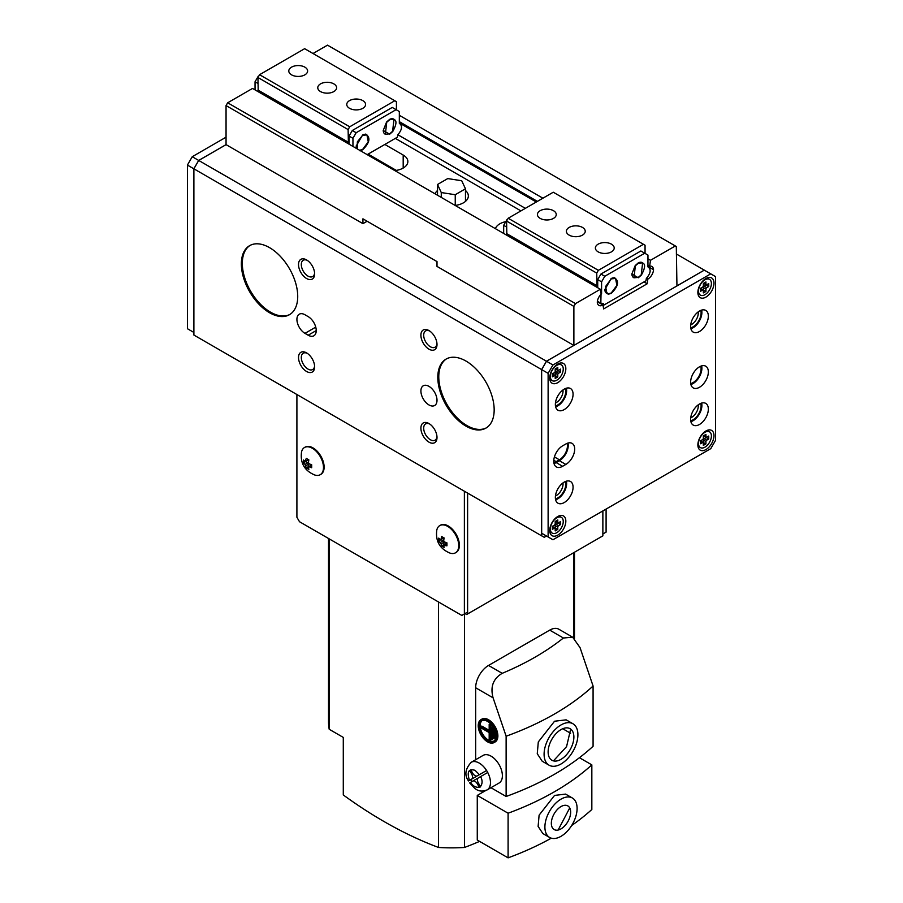 <?xml version="1.0" encoding="UTF-8"?>
<svg xmlns="http://www.w3.org/2000/svg" width="903" height="903" viewBox="0 0 903 903"><rect width="100%" height="100%" fill="white"/><g stroke="black" fill="none" stroke-linecap="round" stroke-linejoin="round"><path stroke-width="1.35" d="M428.959 386.349A11.389 6.569 -120 0 0 423.259 385.784A11.389 6.569 -120 0 0 421.52 394.904A11.389 6.569 -120 0 0 428.959 404.939A11.389 6.569 -120 0 0 434.648 405.503A11.389 6.569 -120 0 0 436.397 396.383A11.389 6.569 -120 0 0 428.959 386.349M428.959 423.541A11.389 6.569 -120 0 0 420.9 428.191A11.389 6.569 -120 0 0 428.959 442.131A11.389 6.569 -120 0 0 437.007 437.481A11.389 6.569 -120 0 0 428.959 423.541L428.959 423.541M429.681 423.992A9.414 5.441 -120 0 0 425.64 423.879A9.414 5.441 -120 0 0 424.196 431.42A9.414 5.441 -120 0 0 430.347 439.716A9.414 5.441 -120 0 0 435.054 440.179A9.414 5.441 -120 0 0 436.973 436.623M428.959 330.566A11.389 6.569 -120 0 0 420.9 335.216A11.389 6.569 -120 0 0 428.959 349.156A11.389 6.569 -120 0 0 437.007 344.517A11.389 6.569 -120 0 0 428.959 330.566L428.959 330.566M429.681 331.029A9.414 5.441 -120 0 0 425.64 330.904A9.414 5.441 -120 0 0 424.196 338.444A9.414 5.441 -120 0 0 430.347 346.741A9.414 5.441 -120 0 0 435.054 347.215A9.414 5.441 -120 0 0 436.973 343.648M446.556 358.818A39.856 23.004 -120 0 0 441.059 390.909A39.856 23.004 -120 0 0 466.964 425.584A39.856 23.004 -120 0 0 486.401 427.83M465.993 361.065A39.856 23.004 -120 0 0 446.071 359.089A39.856 23.004 -120 0 0 439.953 391.022A39.856 23.004 -120 0 0 465.993 426.137A39.856 23.004 -120 0 0 485.916 428.112A39.856 23.004 -120 0 0 492.022 396.18A39.856 23.004 -120 0 0 465.993 361.065M306.569 352.881A11.389 6.569 -120 0 0 298.521 357.532A11.389 6.569 -120 0 0 306.569 371.472A11.389 6.569 -120 0 0 314.628 366.821A11.389 6.569 -120 0 0 306.569 352.881L306.569 352.881M307.302 353.344A9.414 5.441 -120 0 0 303.261 353.22A9.414 5.441 -120 0 0 301.816 360.76A9.414 5.441 -120 0 0 307.968 369.056A9.414 5.441 -120 0 0 312.675 369.53A9.414 5.441 -120 0 0 314.594 365.963M306.569 259.906A11.389 6.569 -120 0 0 298.521 264.556A11.389 6.569 -120 0 0 306.569 278.508A11.389 6.569 -120 0 0 314.628 273.857A11.389 6.569 -120 0 0 306.569 259.906L306.569 259.906M307.302 260.369A9.414 5.441 -120 0 0 303.261 260.245A9.414 5.441 -120 0 0 301.816 267.796A9.414 5.441 -120 0 0 307.968 276.092A9.414 5.441 -120 0 0 312.675 276.555A9.414 5.441 -120 0 0 314.594 272.988M269.534 247.636A39.856 23.004 -120 0 0 249.612 245.661A39.856 23.004 -120 0 0 243.505 277.605A39.856 23.004 -120 0 0 269.534 312.72A39.856 23.004 -120 0 0 289.468 314.695A39.856 23.004 -120 0 0 295.574 282.752A39.856 23.004 -120 0 0 269.534 247.636M250.097 245.402A39.856 23.004 -120 0 0 244.6 277.481A39.856 23.004 -120 0 0 270.505 312.156A39.856 23.004 -120 0 0 289.942 314.402M699.486 366.821A12.529 7.235 -60 0 1 705.751 366.2A12.529 7.235 -60 0 1 707.67 376.246A12.529 7.235 -60 0 1 699.486 387.274A12.529 7.235 -60 0 1 693.222 387.895A12.529 7.235 -60 0 1 691.303 377.86A12.529 7.235 -60 0 1 699.486 366.821M690.897 384.497A12.529 7.235 120 0 0 693.041 383.561A12.529 7.235 120 0 0 701.631 365.896M699.486 404.013A12.529 7.235 -60 0 1 705.751 403.393A12.529 7.235 -60 0 1 707.67 413.427A12.529 7.235 -60 0 1 699.486 424.466A12.529 7.235 -60 0 1 693.222 425.087A12.529 7.235 -60 0 1 691.303 415.053A12.529 7.235 -60 0 1 699.486 404.013M690.897 421.69A12.529 7.235 120 0 0 693.041 420.753A12.529 7.235 120 0 0 701.631 403.077M699.486 311.038A12.529 7.235 -60 0 1 705.751 310.418A12.529 7.235 -60 0 1 707.67 320.463A12.529 7.235 -60 0 1 699.486 331.503A12.529 7.235 -60 0 1 693.222 332.112A12.529 7.235 -60 0 1 691.303 322.078A12.529 7.235 -60 0 1 699.486 311.038M690.897 328.715A12.529 7.235 120 0 0 693.041 327.778A12.529 7.235 120 0 0 701.631 310.113M564.217 482.112A12.529 7.235 -60 0 1 570.482 481.491A12.529 7.235 -60 0 1 572.4 491.525A12.529 7.235 -60 0 1 564.217 502.565A12.529 7.235 -60 0 1 557.952 503.185A12.529 7.235 -60 0 1 556.034 493.151A12.529 7.235 -60 0 1 564.217 482.112M555.627 499.777A12.529 7.235 120 0 0 557.783 498.84A12.529 7.235 120 0 0 566.373 481.175M564.217 389.137A12.529 7.235 -60 0 1 570.482 388.516A12.529 7.235 -60 0 1 572.4 398.55A12.529 7.235 -60 0 1 564.217 409.59A12.529 7.235 -60 0 1 557.952 410.21A12.529 7.235 -60 0 1 556.034 400.176A12.529 7.235 -60 0 1 564.217 389.137M555.627 406.813A12.529 7.235 120 0 0 557.783 405.876A12.529 7.235 120 0 0 566.373 388.2M557.783 364.033L557.783 364.033A11.389 6.569 -60 0 1 565.831 368.684A11.389 6.569 -60 0 1 557.783 382.635A11.389 6.569 -60 0 1 549.724 377.985A11.389 6.569 -60 0 1 557.783 364.033L557.783 364.033M561.034 364.722A9.109 5.26 120 0 0 560.729 364.519A9.109 5.26 120 0 0 556.925 364.575M705.932 278.508L705.932 278.508A11.389 6.569 -60 0 1 713.98 283.147A11.389 6.569 -60 0 1 705.932 297.098A11.389 6.569 -60 0 1 697.872 292.448A11.389 6.569 -60 0 1 705.932 278.508L705.932 278.508M709.182 279.185A9.109 5.26 120 0 0 708.866 278.982A9.109 5.26 120 0 0 705.074 279.05M557.783 516.505L557.783 516.505A11.389 6.569 -60 0 1 565.831 521.155A11.389 6.569 -60 0 1 557.783 535.107A11.389 6.569 -60 0 1 549.724 530.456A11.389 6.569 -60 0 1 557.783 516.505L557.783 516.505M561.034 517.193A9.109 5.26 120 0 0 560.729 516.99A9.109 5.26 120 0 0 556.925 517.047M705.932 430.979L705.932 430.979A11.389 6.569 -60 0 1 713.98 435.63A11.389 6.569 -60 0 1 705.932 449.57A11.389 6.569 -60 0 1 697.872 444.919A11.389 6.569 -60 0 1 705.932 430.979L705.932 430.979M709.182 431.657A9.109 5.26 120 0 0 708.866 431.453A9.109 5.26 120 0 0 705.074 431.521M549.769 376.969A9.109 5.26 120 0 0 551.609 380.287A9.109 5.26 120 0 0 551.947 380.456M556.812 380.208A9.109 5.26 -60 0 1 552.264 380.66A9.109 5.26 -60 0 1 550.864 373.368A9.109 5.26 -60 0 1 556.812 365.343A9.109 5.26 -60 0 1 561.373 364.891A9.109 5.26 -60 0 1 562.761 372.183A9.109 5.26 -60 0 1 556.812 380.208M697.917 291.443A9.109 5.26 120 0 0 699.757 294.762A9.109 5.26 120 0 0 700.096 294.931M704.961 294.683A9.109 5.26 -60 0 1 700.401 295.134A9.109 5.26 -60 0 1 699.012 287.831A9.109 5.26 -60 0 1 704.961 279.806A9.109 5.26 -60 0 1 709.51 279.354A9.109 5.26 -60 0 1 710.909 286.657A9.109 5.26 -60 0 1 704.961 294.683M549.769 529.44A9.109 5.26 120 0 0 551.609 532.759A9.109 5.26 120 0 0 551.947 532.928M556.812 532.68A9.109 5.26 -60 0 1 552.264 533.131A9.109 5.26 -60 0 1 550.864 525.839A9.109 5.26 -60 0 1 556.812 517.814A9.109 5.26 -60 0 1 561.373 517.363A9.109 5.26 -60 0 1 562.761 524.654A9.109 5.26 -60 0 1 556.812 532.68M697.917 443.915A9.109 5.26 120 0 0 699.757 447.233A9.109 5.26 120 0 0 700.096 447.403M704.961 447.154A9.109 5.26 -60 0 1 700.401 447.606A9.109 5.26 -60 0 1 699.012 440.303A9.109 5.26 -60 0 1 704.961 432.277A9.109 5.26 -60 0 1 709.51 431.826A9.109 5.26 -60 0 1 710.909 439.129A9.109 5.26 -60 0 1 704.961 447.154M700.751 366.2A11.389 6.569 -60 0 1 693.041 382.635A11.389 6.569 -60 0 1 690.716 383.572M690.716 417.863A9.414 5.441 120 0 0 691.653 417.4A9.414 5.441 120 0 0 698.301 405.876A9.414 5.441 120 0 0 698.245 404.837M700.751 403.393A11.389 6.569 -60 0 1 701.1 405.876A11.389 6.569 -60 0 1 690.716 420.764M690.716 324.899A9.414 5.441 120 0 0 691.653 324.437A9.414 5.441 120 0 0 698.301 312.901A9.414 5.441 120 0 0 698.245 311.862M700.751 310.418A11.389 6.569 -60 0 1 701.1 312.901A11.389 6.569 -60 0 1 690.716 327.8M555.447 495.961A9.414 5.441 120 0 0 556.383 495.499A9.414 5.441 120 0 0 563.043 483.963A9.414 5.441 120 0 0 562.975 482.924M565.492 481.48A11.389 6.569 -60 0 1 565.831 483.963A11.389 6.569 -60 0 1 555.458 498.862M555.447 402.986A9.414 5.441 120 0 0 556.383 402.524A9.414 5.441 120 0 0 563.043 390.999A9.414 5.441 120 0 0 562.975 389.961M565.492 388.516A11.389 6.569 -60 0 1 565.831 390.999A11.389 6.569 -60 0 1 555.458 405.887M226.089 144.649L198.716 160.452L546.473 361.223L573.845 345.42M676.945 285.901L704.284 270.121L676.302 253.957M704.317 270.132L546.507 361.245L541.676 369.609L548.121 373.334L552.952 364.97L710.763 273.857L704.295 270.155M552.952 364.97L546.473 361.223L541.642 369.598L541.676 533.244L548.121 536.958L548.121 373.334M193.885 168.816L541.642 369.598L541.642 535.829L193.885 335.047L193.885 168.793L198.694 160.463L193.885 168.816L193.852 332.428L187.418 328.715L187.418 165.08L193.852 168.805L198.683 160.429L192.237 156.716L187.418 165.08M308.183 335.216L304.966 333.354A11.389 6.569 -120 0 1 297.527 323.319A11.389 6.569 -120 0 1 299.265 314.199A11.389 6.569 -120 0 1 304.966 314.763L308.183 316.626A11.389 6.569 -120 0 1 315.621 326.66A11.389 6.569 -120 0 1 313.883 335.781A11.389 6.569 -120 0 1 308.183 335.216L316.231 330.566M226.055 144.627L226.055 105.572L573.879 306.388L573.879 345.443L437.007 266.419L437.007 261.588L362.938 218.819L362.938 223.651L226.055 144.627L198.683 160.429M544.261 537.285L541.642 535.829L544.261 537.285L546.473 536.01L541.71 533.255L541.71 535.806M548.121 536.958L552.952 539.746L710.763 448.644L715.582 440.269L715.582 276.645L710.763 273.857M226.055 137.188L192.237 156.716M554.013 463.521A12.529 7.235 120 0 0 556.169 462.584L562.614 466.298L565.831 464.447L559.386 460.722A12.529 7.235 120 0 0 567.976 443.057M562.614 466.298A12.529 7.235 -60 0 1 556.35 466.919A12.529 7.235 -60 0 1 554.431 456.884A12.529 7.235 -60 0 1 562.614 445.845L565.831 443.994A12.529 7.235 -60 0 1 572.096 443.373A12.529 7.235 -60 0 1 574.015 453.408A12.529 7.235 -60 0 1 565.831 464.447M447.753 178.58L461.726 180.747L465.474 188.806L455.247 194.721L441.274 192.553L437.526 184.483L447.753 178.58M437.526 195.251L437.526 184.483M441.274 197.418L441.274 192.553M455.247 205.432L455.247 194.721M465.474 201.392L465.474 188.806M559.386 460.722L556.169 462.584M567.095 443.362A11.389 6.569 -60 0 1 559.386 459.796L556.169 461.659A11.389 6.569 -60 0 1 553.844 462.596M555.198 371.291L555.198 368.966L557.783 367.476L557.783 369.801A1.14 0.655 120 0 0 558.585 370.264L560.594 369.101L560.594 372.081L558.585 373.244A1.14 0.655 120 0 0 557.783 374.632L557.783 376.957L555.198 378.447L555.198 376.122A1.14 0.655 120 0 0 554.397 375.659L552.388 376.822L552.388 373.842L554.397 372.679A1.14 0.655 120 0 0 555.198 371.291M703.347 285.754L703.347 283.429L705.932 281.939L705.932 284.264A1.14 0.655 120 0 0 706.733 284.738L708.742 283.576L708.742 286.544L706.733 287.707A1.14 0.655 120 0 0 705.932 289.107L705.932 291.432L703.347 292.911L703.347 290.585A1.14 0.655 120 0 0 702.545 290.123L700.536 291.285L700.536 288.317L702.545 287.154A1.14 0.655 120 0 0 703.347 285.754M555.198 523.763L555.198 521.437L557.783 519.947L557.783 522.273A1.14 0.655 120 0 0 558.585 522.735L560.594 521.573L560.594 524.553L558.585 525.715A1.14 0.655 120 0 0 557.783 527.104L557.783 529.429L555.198 530.919L555.198 528.594A1.14 0.655 120 0 0 554.397 528.131L552.388 529.293L552.388 526.314L554.397 525.151A1.14 0.655 120 0 0 555.198 523.763M703.347 438.226L703.347 435.901L705.932 434.411L705.932 436.736A1.14 0.655 120 0 0 706.733 437.21L708.742 436.047L708.742 439.016L706.733 440.179A1.14 0.655 120 0 0 705.932 441.578L705.932 443.904L703.347 445.382L703.347 443.057A1.14 0.655 120 0 0 702.545 442.594L700.536 443.757L700.536 440.788L702.545 439.626A1.14 0.655 120 0 0 703.347 438.226M552.388 374.113L557.783 376.957M555.198 375.467L555.198 373.142L557.783 374.632M558.585 373.244L556.011 371.754A1.14 0.655 120 0 0 555.198 373.142M556.011 371.754L558.02 370.591L560.594 372.081M558.02 370.591L555.435 368.83M700.536 288.576L705.932 291.432M703.347 289.942L703.347 287.617L705.932 289.107M706.733 287.707L704.159 286.217A1.14 0.655 120 0 0 703.347 287.617M704.159 286.217L706.169 285.055L708.742 286.544M706.169 285.055L703.584 283.305A1.14 0.655 120 0 0 703.584 283.305M552.388 526.584L557.783 529.429M555.198 527.939L555.198 525.614L557.783 527.104M558.585 525.715L556.011 524.225A1.14 0.655 120 0 0 555.198 525.614M556.011 524.225L558.02 523.063L560.594 524.553M558.02 523.063L555.435 521.302M700.536 441.048L705.932 443.904M703.347 442.414L703.347 440.088L705.932 441.578M706.733 440.179L704.159 438.689A1.14 0.655 120 0 0 703.347 440.088M704.159 438.689L706.169 437.526L708.742 439.016M706.169 437.526L703.584 435.777A1.14 0.655 120 0 0 703.584 435.777M435.054 193.829A16.852 9.73 180 0 1 437.526 190.51M368.085 154.108L396.293 170.396M362.938 223.651L367.126 221.235M403.189 168.06L403.189 155.045A15.938 9.199 180 0 1 407.863 161.547A15.938 9.199 180 0 1 394.825 170.599M403.189 155.045L384.836 144.446M573.879 345.443L676.945 285.946L676.302 246.519L327.507 45.15L313.014 53.514M647.959 265.2L649.652 266.182A7.969 4.605 -60 0 1 651.887 266.475A7.969 4.605 -60 0 1 653.535 269.704A7.969 4.605 -60 0 1 647.846 279.072L647.18 283.779L603.644 308.928L602.978 304.977A7.969 4.605 -60 0 1 598.926 305.406A7.969 4.605 -60 0 1 597.289 302.178A7.969 4.605 -60 0 1 601.172 294.175L600.348 289.253L252.524 88.438L227.669 102.795L226.055 105.572M495.408 228.673A15.938 9.199 180 0 1 505.782 221.664M465.474 190.51A16.852 9.73 180 0 1 468.352 195.951A16.852 9.73 180 0 1 455.18 205.444M647.18 283.779L643.963 281.928M520.941 210.896L395.333 138.385M600.348 289.253L575.493 303.611L573.879 306.388M675.331 245.966L650.476 260.312L649.652 266.182M227.669 102.795L575.493 303.611M399.329 122.943L536.303 202.024M647.959 266.487L653.535 269.704M647.846 279.072L646.548 278.316M525.354 208.345L397.918 134.773M399.329 121.657L537.409 201.38M399.329 115.313L542.906 198.208M647.959 258.856L650.476 260.312M597.335 301.715L602.978 304.977M611.455 244.171A9.414 5.441 0 0 0 601.195 242.986A9.414 5.441 0 0 0 595.382 248.009A9.414 5.441 0 0 0 598.147 251.858A9.414 5.441 0 0 0 608.408 253.032A9.414 5.441 0 0 0 614.209 248.009A9.414 5.441 0 0 0 611.455 244.171M553.483 210.692A9.414 5.441 0 0 0 543.222 209.519A9.414 5.441 0 0 0 537.42 214.542A9.414 5.441 0 0 0 540.175 218.379A9.414 5.441 0 0 0 550.435 219.564A9.414 5.441 0 0 0 556.248 214.542A9.414 5.441 0 0 0 553.483 210.692M582.469 227.432A9.414 5.441 0 0 0 572.209 226.258A9.414 5.441 0 0 0 566.395 231.27A9.414 5.441 0 0 0 569.161 235.119A9.414 5.441 0 0 0 579.421 236.293A9.414 5.441 0 0 0 585.234 231.27A9.414 5.441 0 0 0 582.469 227.432M638.207 262.942L638.297 262.886C645.476 261.633 646.503 265.696 641.378 275.065L638.297 277.763L631.852 274.038L635.204 265.572L638.297 262.886M642.462 262.739A8.658 5 120 0 0 642.304 262.638A8.658 5 120 0 0 638.116 262.987M611.139 278.564L614.333 277.627C619.458 281.093 618.42 286.341 611.241 293.373L608.148 294.254L604.796 289.66L611.241 278.508M615.428 278.372A8.658 5 120 0 0 615.248 278.259A8.658 5 120 0 0 611.06 278.609M631.852 273.823A8.658 5 120 0 0 633.646 277.627A8.658 5 120 0 0 633.827 277.729M638.297 277.39L633.962 277.819L635.362 265.809L638.297 263.258L642.62 262.829L641.232 274.828L638.297 277.39M608.306 293.836L606.918 293.43L605.586 286.499L611.241 278.869L615.564 278.451L616.896 285.382L611.241 293.012L608.306 293.836M604.807 289.457A8.658 5 120 0 0 606.59 293.249A8.658 5 120 0 0 606.782 293.351M508.186 218.255L553.268 192.226L643.444 244.295L598.362 270.324L508.186 218.255L506.572 221.043L506.854 235.277M645.058 253.404L645.058 245.221L643.444 244.295M506.572 221.043L596.748 273.112L598.362 270.324M596.748 273.112L597.03 287.346M597.718 287.741L597.718 279.614L600.935 274.038L640.87 250.989L644.731 253.212L604.796 276.273L600.935 274.038M507.215 219.937L507.542 219.373M506.899 219.745L503.671 225.321L506.572 227.003M503.671 225.321L503.671 233.437M506.572 233.584L596.748 285.641M601.037 293.351L600.834 303.227L603.215 303.408L603.52 305.27L646.006 280.743L646.322 278.519C650.792 273.18 651.334 269.297 647.959 266.893L647.959 255.075L644.731 253.212M597.718 279.614L601.579 281.849L604.796 276.273M601.579 293.667L601.579 281.849M647.959 266.746L648.704 267.175L647.959 266.893M599.66 303.036L603.52 305.27M362.825 100.617A9.414 5.441 0 0 0 352.565 99.443A9.414 5.441 0 0 0 346.752 104.466A9.414 5.441 0 0 0 349.517 108.304A9.414 5.441 0 0 0 359.778 109.489A9.414 5.441 0 0 0 365.58 104.466A9.414 5.441 0 0 0 362.825 100.617M304.853 67.149A9.414 5.441 0 0 0 294.592 65.975A9.414 5.441 0 0 0 288.791 70.998A9.414 5.441 0 0 0 291.545 74.836A9.414 5.441 0 0 0 301.805 76.021A9.414 5.441 0 0 0 307.618 70.998A9.414 5.441 0 0 0 304.853 67.149M333.839 83.889A9.414 5.441 0 0 0 323.579 82.704A9.414 5.441 0 0 0 317.766 87.726A9.414 5.441 0 0 0 320.531 91.575A9.414 5.441 0 0 0 330.791 92.749A9.414 5.441 0 0 0 336.605 87.726A9.414 5.441 0 0 0 333.839 83.889M389.577 119.388L389.667 119.343C396.846 118.09 397.873 122.153 392.749 131.522L389.667 134.22L383.222 130.495L386.574 122.029L389.667 119.343M393.832 119.196A8.658 5 120 0 0 393.674 119.094A8.658 5 120 0 0 389.486 119.444M362.509 135.01L365.704 134.084C370.828 137.538 369.79 142.787 362.611 149.83L359.529 150.711M366.799 134.829A8.658 5 120 0 0 366.618 134.716A8.658 5 120 0 0 362.43 135.066M383.222 130.28A8.658 5 120 0 0 385.017 134.084A8.658 5 120 0 0 385.197 134.186M389.667 133.847L385.344 134.265L386.732 122.266L389.667 119.715L393.99 119.286L392.602 131.285L389.667 133.847M357.261 148.916L357.34 141.85L362.611 135.326L366.934 134.908L368.266 141.839L362.611 149.458L359.642 150.293M356.177 145.914A8.658 5 120 0 0 356.933 148.724M259.556 74.712L304.638 48.683L394.814 100.741L349.732 126.781L259.556 74.712L257.942 77.5L258.224 91.734M396.428 109.861L396.428 101.678L394.814 100.741M257.942 77.5L348.118 129.569L349.732 126.781M348.118 129.569L348.4 143.791M349.089 144.187L349.089 136.071L352.305 130.495L392.241 107.434L396.101 109.669L356.166 132.73L352.305 130.495M258.269 76.202L255.041 81.778L257.942 83.448M255.041 81.778L255.041 89.894M257.942 90.04L348.118 142.098M367.182 154.639L397.388 137.2L397.692 134.976C402.162 129.637 402.704 125.754 399.329 123.35L399.329 111.532L396.101 109.669M349.089 136.071L352.949 138.306L356.166 132.73M352.949 146.421L352.949 138.306M356.595 148.532L356.166 146.117L362.611 134.953M399.329 123.192L400.074 123.632L399.329 123.35M465.022 613.566L466.637 614.503L602.865 535.851L602.865 510.929L602.865 533.989L606.094 532.127L606.094 509.066M467.607 613.938L467.607 493.083L467.607 612.087L461.805 615.428L299.491 521.72L296.906 517.25L296.906 394.532M447.64 526.359A15.712 9.075 60 0 1 457.9 540.208A15.712 9.075 60 0 1 455.496 552.805A15.712 9.075 60 0 1 449.965 553.087C439.806 548.81 435.404 541.202 436.77 530.23A15.712 9.075 60 0 1 439.784 525.58A15.712 9.075 60 0 1 447.64 526.359M455.812 552.602A15.712 9.075 -120 0 0 456.139 552.433A15.712 9.075 -120 0 0 458.543 539.836A15.712 9.075 -120 0 0 448.283 525.986A15.712 9.075 -120 0 0 440.427 525.219A15.712 9.075 -120 0 0 440.111 525.411M320.542 474.504A15.712 9.075 -120 0 0 320.87 474.335A15.712 9.075 -120 0 0 323.285 461.749A15.712 9.075 -120 0 0 313.014 447.899A15.712 9.075 -120 0 0 305.158 447.12A15.712 9.075 -120 0 0 304.842 447.312M312.37 448.272A15.712 9.075 60 0 1 322.642 462.11A15.712 9.075 60 0 1 320.226 474.707A15.712 9.075 60 0 1 314.707 474.989C304.537 470.711 300.135 463.092 301.512 452.132A15.712 9.075 60 0 1 304.514 447.493A15.712 9.075 60 0 1 312.37 448.272M464.379 491.221L464.379 613.938M441.544 536.484L444.129 537.962L443.666 540.558L444.468 541.947L446.94 542.85L446.94 545.818L443.666 545.389L444.129 547.444L441.544 545.965L441.093 543.899L438.734 541.078L438.734 538.109L440.28 539.531L441.093 539.068L441.544 536.484M446.906 543.527L443.666 545.389M440.28 539.531L443.52 537.669M308.397 467.291L308.86 469.357L306.286 467.867L305.022 464.413L303.464 462.991L303.464 460.011L305.022 461.433L306.286 458.385L308.86 459.875L308.397 462.46L309.21 463.86L311.682 464.752L311.682 467.731L309.21 466.828L308.397 467.291L311.637 465.429M305.022 461.433L308.25 459.571M440.799 539.622L443.7 537.951A1.14 0.655 -120 0 0 443.824 537.827M441.115 539.441L438.734 541.078M441.115 539.701L443.125 540.863L440.28 542.511M441.093 543.899L443.926 542.263A1.14 0.655 -120 0 0 443.125 540.863M443.926 542.263L443.926 544.588L441.544 545.965M446.917 543.177A1.14 0.655 -120 0 0 446.748 543.222L443.847 544.893M311.659 465.079A1.14 0.655 -120 0 0 311.479 465.135L308.589 466.806M305.541 461.523L308.431 459.853A1.14 0.655 -120 0 0 308.566 459.729M303.464 462.991L305.846 461.343M305.846 461.614L307.867 462.776L305.022 464.413M306.286 467.867L308.668 466.49L308.668 464.165A1.14 0.655 -120 0 0 307.867 462.776M479.583 841.382A445.303 257.095 -60 0 1 464.481 847.465L464.481 613.882M438.519 601.985L438.519 847.465A122.977 70.998 0 0 0 464.481 847.465M438.519 847.465C406.892 835.614 375.14 818.107 343.287 794.967L343.287 737.412L329.211 729.285L329.211 538.877M471.231 762.279C465.192 768.938 464.289 775.158 468.51 780.937L471.592 779.154A4.56 2.63 -120 0 0 471.592 773.894L469.662 770.541L470.802 769.887L472.732 773.239A4.56 2.63 -120 0 0 475.012 775.643A4.56 2.63 -120 0 0 477.292 775.869L481.48 773.453A4.56 2.63 60 0 1 481.468 773.465L486.582 770.507A15.938 9.199 -120 0 1 487.722 772.483L478.421 777.844A4.56 2.63 -120 0 0 478.421 783.104L480.362 786.457L479.222 787.111L477.292 783.759A4.56 2.63 -120 0 0 472.732 781.129L469.65 782.912L474.978 788.579C476.502 789.493 479.967 792.766 487.168 789.888L499.088 783.014A15.938 9.199 60 0 0 501.526 770.236A15.938 9.199 60 0 0 491.108 756.183A15.938 9.199 60 0 0 483.139 755.393L471.231 762.279A15.938 9.199 60 0 1 479.2 763.069A15.938 9.199 60 0 1 486.582 770.507L481.48 773.453M561 763.994A23.907 13.805 -60 0 1 549.047 765.18A23.907 13.805 -60 0 1 545.378 746.025A23.907 13.805 -60 0 1 561 724.951A23.907 13.805 -60 0 1 572.953 723.766A23.907 13.805 -60 0 1 576.622 742.921A23.907 13.805 -60 0 1 561 763.994M572.953 723.766L566.147 719.838L554.555 721.226L538.301 741.939L537.262 753.734L542.229 761.252L549.047 765.18M553.437 760.879L566.576 746.612L570.673 729.071M476.412 776.083A4.56 2.63 60 0 1 475.779 776.738L470.677 779.684A15.938 9.199 -120 0 0 471.817 781.659M487.575 741.871A13.206 7.63 60 0 1 478.94 730.234A13.206 7.63 60 0 1 480.972 719.646A13.206 7.63 60 0 1 487.575 720.301A13.206 7.63 60 0 1 496.198 731.938A13.206 7.63 60 0 1 494.178 742.526A13.206 7.63 60 0 1 487.575 741.871M480.972 719.646L481.931 719.093A13.206 7.63 60 0 1 488.534 719.747A13.206 7.63 60 0 1 497.169 731.385A13.206 7.63 60 0 1 495.137 741.961L494.178 742.526M482.157 720.583A11.841 6.84 -120 0 0 480.938 730.2A11.841 6.84 -120 0 0 488.534 740.2A11.841 6.84 -120 0 0 493.952 741.024M487.575 721.418A11.841 6.84 60 0 1 495.307 731.848A11.841 6.84 60 0 1 493.489 741.34A11.841 6.84 60 0 1 487.575 740.753A11.841 6.84 60 0 1 479.832 730.324A11.841 6.84 60 0 1 481.649 720.831A11.841 6.84 60 0 1 487.575 721.418M561 836.325A22.778 13.15 -60 0 1 549.611 837.453A22.778 13.15 -60 0 1 546.123 819.213A22.778 13.15 -60 0 1 561 799.144A22.778 13.15 -60 0 1 572.389 798.015A22.778 13.15 -60 0 1 575.877 816.256A22.778 13.15 -60 0 1 561 836.325M549.611 837.453L542.838 833.548L538.12 826.392L539.102 815.172L554.555 795.419L565.605 794.098L572.389 798.015M489.178 730.346L481.773 726.068L480.802 727.739L489.178 732.57L489.178 739.636L490.148 740.2L490.148 724.951L491.108 724.387L491.108 739.636L490.148 740.2M480.802 726.622L489.178 731.453L489.178 724.387L490.148 724.951M494.336 731.825L493.365 731.272L493.365 737.593L494.336 738.146L494.336 731.825L495.149 731.351M492.237 728.394L491.277 727.829L491.277 738.62L492.237 739.173L492.237 728.394L493.207 727.829L493.207 738.62L492.237 739.173M491.108 724.387L489.178 724.387M494.336 738.146L495.296 737.593L495.296 731.825M495.081 731.148L493.365 731.272M493.207 727.829L491.277 727.829M561 828.886A13.669 7.89 120 0 0 570.662 812.158A13.669 7.89 120 0 0 561 806.582A13.669 7.89 120 0 0 551.338 823.31A13.669 7.89 120 0 0 561 828.886M475.779 776.738L471.592 779.154M469.662 770.541L470.802 769.887M477.8 778.499A4.56 2.63 -120 0 0 476.919 778.713L472.732 781.129M569.737 807.925L558.122 830.049M328.523 538.481L328.523 721.79A122.977 70.998 0 0 0 329.211 729.285M551.304 838.176A273.27 157.777 180 0 1 508.096 857.85L508.096 813.219A273.27 157.777 0 0 0 591.837 764.875L591.837 809.506A273.27 157.777 180 0 1 571.689 825.477M579.433 757.719L591.837 764.875M485.6 790.61L477.269 795.419L477.269 840.05L508.096 857.85M508.096 813.219L477.269 795.419M573.789 552.636L573.789 637.947M572.66 637.202L580.042 647.62L593.079 686.02A273.27 157.777 180 0 1 506.131 736.216L493.083 697.827C490.137 686.833 493.173 678.672 502.203 673.333C525.851 663.434 546.247 651.661 563.393 638.015L572.66 637.202L558.833 629.222A18.218 10.52 120 0 0 549.724 630.125L488.534 665.443A18.218 10.52 120 0 0 475.655 687.759L475.655 759.716M506.131 736.216L506.131 796.469L490.95 787.698M570.583 733.27L562.727 728.732M506.131 796.469A273.27 157.777 0 0 0 593.079 746.262L593.079 686.02M561 759.344A18.218 10.52 120 0 0 573.879 737.04A18.218 10.52 120 0 0 561 729.601A18.218 10.52 120 0 0 548.121 751.906A18.218 10.52 120 0 0 561 759.344M315.757 327.123L304.966 333.354M553.787 460.282L556.169 461.659M559.386 459.796L554.419 456.929M552.388 374.497L554.397 375.659M557.783 369.801L555.763 368.638M700.536 288.96L702.545 290.123M705.932 284.264L703.911 283.102M552.388 526.968L554.397 528.131M557.783 522.273L555.763 521.11M700.536 441.432L702.545 442.594M705.932 436.736L703.911 435.573M305.824 465.813L308.668 464.165M469.458 780.384C466.738 771.851 468.589 768.487 475.012 770.315L479.414 774.639M471.592 773.894L472.732 773.239M477.292 783.759L478.421 783.104M480.554 776.614C482.755 780.519 482.574 784.041 480.024 787.179C476.028 787.822 472.89 786.208 470.598 782.359M487.722 772.483A15.938 9.199 60 0 1 487.168 789.888M502.203 673.333L488.534 665.443M549.724 630.125L563.393 638.015M493.083 697.827L475.655 687.759M551.609 380.287L552.264 380.66M699.757 294.762L700.401 295.134M551.609 532.759L552.264 533.131M699.757 447.233L700.401 447.606M560.729 364.519L561.373 364.891M708.866 278.982L709.51 279.354M560.729 516.99L561.373 517.363M708.866 431.453L709.51 431.826M600.834 303.227L597.391 301.241M455.496 552.805L456.139 552.433M320.87 474.335L320.226 474.707M439.784 525.58L440.427 525.219M305.158 447.12L304.514 447.493M574.477 638.511L574.477 552.241"/></g></svg>
